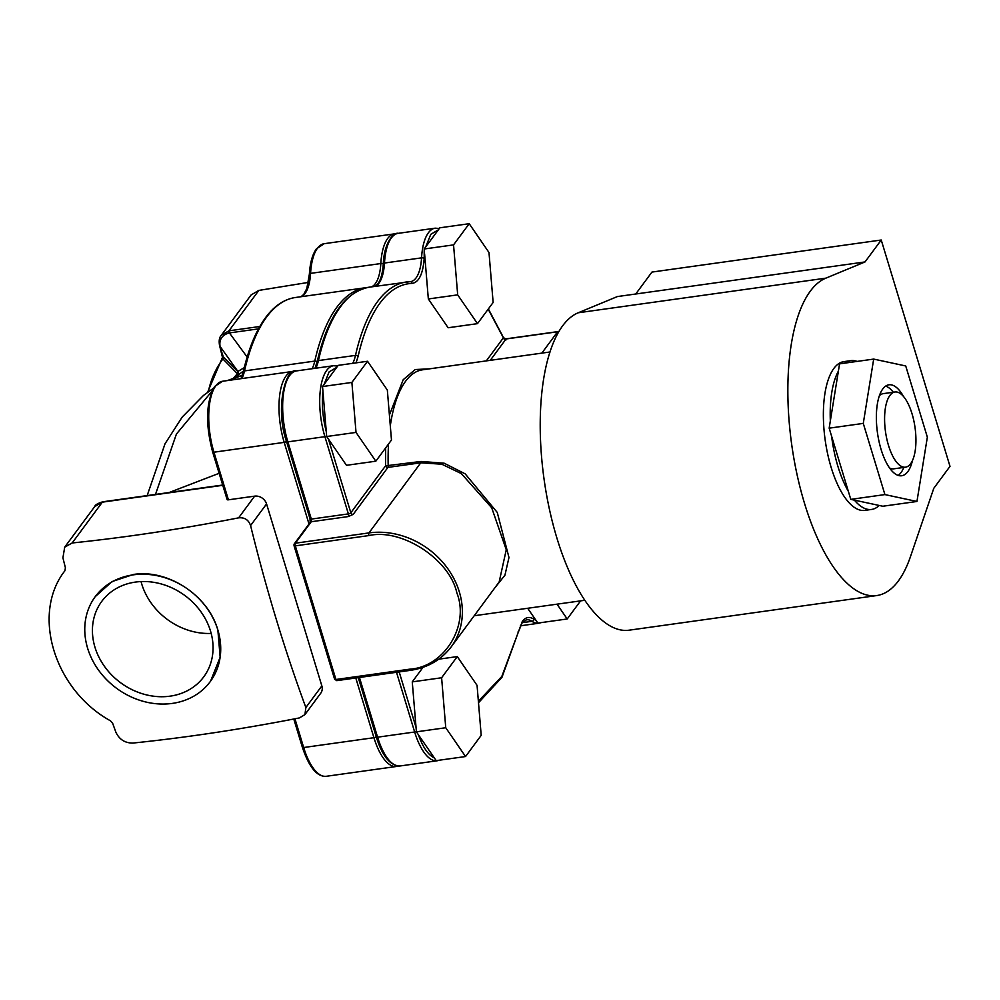 <?xml version="1.0" encoding="UTF-8"?>
<svg xmlns="http://www.w3.org/2000/svg" width="1000" height="1000" viewBox="0 0 1000 1000"><rect width="100%" height="100%" fill="white"/><g stroke="black" fill="none" stroke-linecap="round" stroke-linejoin="round"><path stroke-width="1.5" d="M383.488 264.1A2.013 0.838 3.3 0 1 383.312 263.725A2.013 0.838 3.3 0 1 384.487 263.038L421.55 257.863A2.013 0.838 3.3 0 1 424.2 258.412L424.2 248.988L439.85 227.8L469.2 223.7L453.55 244.887L424.2 248.988M324.05 384.513L329.125 371.875L336.688 367.4L322.537 386.538L326.287 431.712C322.738 417.738 321.625 404.275 322.938 391.337M389.4 415L403.225 379.688L415.188 369.538L429.438 368.837M910.638 463.713A37.962 14.912 -98 0 1 905.525 467.188A37.962 14.912 -98 0 1 886.762 438.738A37.962 14.912 -98 0 1 889.9 395.45A37.962 14.912 -98 0 1 895.013 391.987A37.962 14.912 -98 0 1 913.763 420.438A37.962 14.912 -98 0 1 910.638 463.713M141.037 581.575A63.438 54.162 -143.5 0 0 211.188 633.425M135.412 582.087A63.438 54.162 -143.5 0 0 101.725 601.425A63.438 54.162 -143.5 0 0 104.7 666.7A63.438 54.162 -143.5 0 0 170.075 696.162A63.438 54.162 -143.5 0 0 203.762 676.838A63.438 54.162 -143.5 0 0 200.775 611.562A63.438 54.162 -143.5 0 0 135.412 582.087M905.525 467.188L893.787 468.825A37.962 14.912 -98 0 1 889.538 467.95M903.5 396.45A45.912 18.025 82 0 0 901.35 392.987A45.912 18.025 82 0 0 888.962 384.8A45.912 18.025 82 0 0 876.363 417.775A45.912 18.025 82 0 0 889.275 467.575A45.912 18.025 82 0 0 901.675 475.75A45.912 18.025 82 0 0 912.463 460.562M903.825 467.425A45.912 18.025 -98 0 1 898.162 475.4M881.237 240.012L865.025 261.938L825.875 278.15A161.112 63.263 82 0 0 804.55 503.475A161.112 63.263 82 0 0 876.725 595.562A161.112 63.263 82 0 0 910.475 556.6L933.8 488.275L950 466.35L881.237 240.012L651.95 272.075L635.737 294L617.4 296.562L578.237 312.775A161.112 63.263 82 0 0 556.912 538.1A161.112 63.263 82 0 0 629.087 630.188L876.725 595.562M873.688 359.087L839.562 363.862L829.163 428.175L831.6 436.188A75.113 29.5 82 0 0 837.95 466.512A75.113 29.5 82 0 0 848.35 491.337L850.788 499.363L854.4 500.138A75.113 29.5 82 0 0 871.6 509.438A75.113 29.5 82 0 0 879.212 505.462L882.825 506.238L916.95 501.475L927.35 437.163L905.725 365.962L873.688 359.087L863.275 423.4L884.912 494.588L916.95 501.475M857.05 361.413A75.113 29.5 82 0 0 850.8 360.65L844.013 361.6A75.113 29.5 82 0 0 831.162 467.463A75.113 29.5 82 0 0 864.812 510.387L871.6 509.438M310.113 518.5A2.013 0.688 -16.9 0 0 310.025 518.825A2.013 0.688 -16.9 0 0 311.325 519.087L348.375 513.9A2.013 0.688 -16.9 0 0 350.838 512.8L385.538 465.85L421.037 461.45L444.175 463.212L465.15 473.837L497.25 512.425L508.975 557.5L504.938 575.2L494.5 588.288M172.275 703.413A71.487 61.037 -143.5 0 0 210.238 681.625A71.487 61.037 -143.5 0 0 217.862 630.025C208.263 595.55 167.987 568.95 133.5 574.45L112.013 581.587L95.25 596.638A71.487 61.037 -143.5 0 0 98.6 670.2A71.487 61.037 -143.5 0 0 172.275 703.413M210.575 681.162L220.15 657.225L217.862 630.025A71.487 61.037 -143.5 0 0 133.212 574.85A71.487 61.037 -143.5 0 0 95.25 596.638M242.35 375.288L229.412 380.288M222.55 381.25L292.8 371.425A50.35 19.775 82 0 0 286.025 376.012A50.35 19.775 82 0 0 284.2 442.375L213.938 452.2A2.013 0.688 163.1 0 1 212.638 451.938C205.275 423.913 205.963 402.088 214.7 386.45L222.55 381.25A50.35 19.775 82 0 0 215.775 385.838A50.35 19.775 82 0 0 213.938 452.2L228.412 499.812L254.638 496.15A10.075 8.6 36.5 0 1 266.562 503.925L321.85 685.9A10.075 8.6 36.5 0 1 320.775 693.162L304.938 714.6L299.4 717.925C242.05 729.15 186.562 737.525 132.963 743.062C125.025 743.125 119.325 739.513 115.887 732.225L112.65 723.3L110.525 720.837C54.112 689.775 31.075 613.825 64.925 570.737L65.4 567.775L62.912 557.85L64.7 547.163L72.175 542.975C125.775 537.438 181.25 529.062 238.612 517.85C244.575 517.263 248.562 519.837 250.575 525.55C266.375 589.775 284.8 650.425 305.863 707.525L304.938 714.6M212.025 391.138L176.412 434.062L155.475 494.425M169.175 492.512L219.125 473.3M228.412 499.812A2.013 0.688 163.1 0 1 227.113 499.562L212.638 451.938M221.15 335.487L251.112 294.938L258.825 290.413L308.387 282.413M243.487 370.988L237.4 375.65L237.862 371.45A4.025 3.787 -130.4 0 1 237.438 375.625M94.725 506.538C95.162 504.862 97.85 503.288 102.775 501.812L102.775 501.812A4.025 1.363 80.6 0 0 102.338 502.163L94.637 506.662M222.775 485.312L103.362 502.013A4.025 1.587 -98 0 1 103.912 501.637L102.775 501.812M228.25 333.2A4.025 1.787 -96.5 0 1 228.975 330.8L221.388 335.15C219.262 337.337 218.675 340.962 219.65 346.025L219.65 346.025A4.025 1.163 -15.3 0 0 220.062 346.375C219.062 339.8 221.788 335.412 228.25 333.2L229.425 332.925A4.025 1.587 -98 0 1 229.988 330.675L228.975 330.8L258.825 290.413M222.712 354.913L223.2 356.912L237.862 371.45L244.275 367.65M220.062 346.375L237.887 371.425L237.4 373.688L222.887 358.975L219.975 347.15A4.025 1.375 -16.9 0 0 220.35 347.537L223.2 356.912A4.025 2.95 134 0 1 222.887 358.975A110.087 93.987 -143.5 0 0 208.337 391.737M416.413 731.838L445.75 727.738L465.55 756.538L436.2 760.638L434.3 757.875C428.175 754.987 422.85 747.237 418.312 734.613L416.413 731.838L412.262 681.875L423.013 667.325M527.675 608.275L535.962 620.312L533.8 619.138C529.45 616.337 525.625 617.087 522.325 621.388L501.838 676.438L478.375 701.237M434.3 757.875L418.312 734.613M425.7 246.95L430.788 234.325L438.35 229.838M453.55 244.887L457.688 294.862L477.475 323.65L448.125 327.75L428.338 298.962L424.6 253.787M326.287 431.712L326.675 436.512L346.475 465.312L375.825 461.2L391.475 440.025L387.337 390.05L367.537 361.262L351.887 382.438L322.537 386.538M308.988 523.975L284.2 442.375A2.013 0.688 -16.9 0 0 286.65 441.275A2.013 0.688 -16.9 0 0 286.562 441.6L310.025 518.825L310.163 522.388A2.013 1.725 36.5 0 1 311.25 521.737L348.312 516.562L353.225 514.362L387.925 467.4A2.013 1.725 -143.5 0 1 385.538 465.85L385.65 447.912M337.088 680.45A2.013 0.787 -98 0 1 336.825 680.638A2.013 0.787 -98 0 1 335.925 679.488L409.475 669.2C443.975 667.375 469.862 625.712 456.863 592.925C449.688 559.312 401.637 527.987 368.875 535.575L295.325 545.862A2.013 0.688 163.1 0 1 294.012 545.6L334.613 679.225A2.013 0.688 -16.9 0 0 335.925 679.488L295.325 545.862A2.013 0.787 -98 0 1 295.387 543.2L311.25 521.737A2.013 0.787 82 0 0 311.325 519.087L287.863 441.863A50.35 19.775 -98 0 1 289.688 375.5A50.35 19.775 -98 0 1 296.475 370.913L333.525 365.725A50.35 19.775 -98 0 0 326.75 370.325A50.35 19.775 -98 0 0 324.913 436.675A2.013 0.688 -16.9 0 0 326.65 436.125M541.825 353.125L557.6 331.775L505.975 338.988L505.825 340.15L505.975 338.988A2.013 1.837 17.6 0 1 503.55 337.738L488.363 308.925M486.337 360.875L503.387 337.812L504.212 339.275M368.875 535.575A2.013 0.787 -98 0 1 368.95 532.913A76.325 65.163 36.5 0 1 447.587 568.375A76.325 65.163 36.5 0 1 451.175 646.912L499.15 582L506.262 549.75L491.7 507.775L461.337 473.587L441.8 464.212L420.763 462.812L368.95 532.913L295.387 543.2A2.013 1.725 36.5 0 0 294.325 543.812L294.012 545.6M488.188 309.163L503.387 337.812A2.013 1.725 -143.5 0 0 505.775 339.363L490.275 360.325M367.537 361.262L338.2 365.363L336.688 367.4M326.675 436.512L356.025 432.413L375.825 461.2M351.887 382.438L356.025 432.413M477.475 323.65L493.137 302.462L488.988 252.5L469.2 223.7M457.688 294.862L428.338 298.962M535.962 620.312L537.863 623.075L567.2 618.975L580.588 600.875M557.025 604.163L567.2 618.975M465.55 756.538L481.2 735.35L477.062 685.375L457.275 656.587L438.762 659.175M457.275 656.587L441.613 677.763L412.262 681.875M441.613 677.763L445.75 727.738M863.275 423.4L829.163 428.175M854.4 500.138L879.212 505.462M884.912 494.588L850.788 499.363M831.6 436.188L848.35 491.337M850.8 360.65A75.113 29.5 82 0 0 844.987 363.1M838.4 371.1A75.113 29.5 82 0 0 830.337 420.925M865.025 261.938L635.737 294M885.675 386.112A45.912 18.025 -98 0 1 893.312 392.225M879.425 395.637A37.962 14.912 -98 0 1 883.275 393.638L895.013 391.987M376.375 736.6A2.013 0.688 -16.9 0 0 376.287 736.925C382.3 756.237 390.262 765.913 400.15 765.962A50.35 19.775 -98 0 1 377.587 737.188L359.45 677.475M358.275 677.638L376.287 736.925A2.013 0.688 -16.9 0 0 377.587 737.188L414.65 732L396.5 672.288M375.188 286.337A40.275 15.812 82 0 0 379 283.113A40.275 15.812 82 0 0 384.487 263.038A50.35 19.775 -98 0 1 391.35 237.95A50.35 19.775 -98 0 1 398.137 233.35L435.188 228.175A50.35 19.775 -98 0 0 428.4 232.763A50.35 19.775 -98 0 0 421.55 257.863A40.275 15.812 -98 0 1 416.062 277.925A40.275 15.812 -98 0 1 410.637 281.613A40.275 15.812 -98 0 1 410.262 281.65M520.375 625.812L538.85 623.225A50.35 19.775 -98 0 1 531.975 621.312A40.275 15.812 -98 0 0 526.462 619.788L522.112 622.85L518.1 632.7A2.013 1.288 -167.2 0 0 517.975 632M314.962 368.325L317.238 361.425A2.013 1.288 12.8 0 1 318.438 360.575L355.487 355.387A2.013 1.288 12.8 0 1 358.088 356.438C363.288 333.675 370.575 315.9 379.963 303.1C389.387 290.45 400.087 283.875 412.062 283.4C418.9 282.387 422.95 274.05 424.2 258.412M352.7 363.338A40.275 15.812 -98 0 0 355.487 355.387A214.575 84.262 -98 0 1 377.575 301.55A214.575 84.262 -98 0 1 406.475 281.962A214.575 84.262 -98 0 1 409.975 281.663A2.013 1.85 88.1 0 1 412.062 283.4M550.062 351.975L422.5 369.812A125.363 49.225 82 0 0 405.613 381.25A125.363 49.225 82 0 0 390.3 425.875M309.562 274.438A2.013 0.838 3.3 0 1 309.387 274.062C310.062 262.913 312.387 254.525 316.363 248.9L324.212 243.688L394.462 233.863A50.35 19.775 82 0 0 387.688 238.463A50.35 19.775 82 0 0 380.825 263.55A40.275 15.812 -98 0 1 375.337 283.625A40.275 15.812 -98 0 1 371.525 286.85M355.788 677.987L373.925 737.7A50.35 19.775 82 0 0 396.475 766.475L398.288 766.038M294.938 718.8L303.675 747.525L373.925 737.7A2.013 0.688 -16.9 0 0 376.238 736.75M324.212 243.688A50.35 19.775 82 0 0 317.425 248.287A50.35 19.775 82 0 0 310.575 273.375L380.825 263.55A2.013 0.838 3.3 0 1 383.288 263.95M301.025 296.712L303.775 294.375L306.825 288.45L309.387 274.062A2.013 0.838 3.3 0 1 310.575 273.375A40.275 15.812 82 0 1 305.087 293.45A40.275 15.812 82 0 1 301.262 296.675M243.312 371.763C248.538 348.8 255.95 330.775 265.525 317.675C274.225 305.9 284.225 299.175 295.5 297.488A214.575 84.262 82 0 0 266.6 317.062A214.575 84.262 82 0 0 244.513 370.913A2.013 1.288 -167.2 0 0 243.312 371.763L241.038 378.663M315.8 368.212A40.275 15.812 82 0 0 318.438 360.575A214.575 84.262 -98 0 1 340.525 306.725A214.575 84.262 -98 0 1 369.425 287.15L410.637 281.613M388.525 444.025A125.363 49.225 82 0 0 388.2 466.037A2.013 0.787 82 0 1 387.925 467.4L420.763 462.812A2.013 0.787 -98 0 0 421.037 461.45M367.575 287.45A214.575 84.262 82 0 0 365.75 287.663A214.575 84.262 82 0 0 336.85 307.238A214.575 84.262 82 0 0 314.775 361.087A2.013 1.288 12.8 0 1 317.137 361.838M241.887 378.55A40.275 15.812 82 0 0 244.513 370.913L314.775 361.087A40.275 15.812 -98 0 1 312.137 368.725M326.225 776.3C317.05 776.975 309.1 767.3 302.362 747.262A2.013 0.688 163.1 0 0 303.675 747.525A50.35 19.775 82 0 0 326.225 776.3L396.475 766.475M238.612 517.85L254.638 496.15M103.362 502.013L102.338 502.163L72.175 542.975M259.812 326.5L229.988 330.675M321.85 685.9L305.863 707.525M266.562 503.925L250.575 525.55M233.787 377.912A90.113 76.925 36.5 0 1 237.4 373.688A4.025 2.087 -137 0 1 237.4 375.65A88.925 75.925 -143.5 0 0 236.125 377.062M247.15 357.05L229.425 332.925L258.5 328.862M416.037 727.412L399.175 671.912M356.062 362.863L358.088 356.438M353.225 514.362A2.013 1.725 36.5 0 1 350.838 512.8L328.438 439.075M296.475 370.913C285.4 367.3 274.913 408.85 286.562 441.6A2.013 0.688 -16.9 0 0 287.863 441.863L324.913 436.675L348.375 513.9A2.013 0.787 -98 0 1 348.312 516.562M294.113 545.275A2.013 1.725 36.5 0 1 294.325 543.812L310.188 522.35M334.712 678.9A2.013 0.688 -16.9 0 0 334.613 679.225L336.825 680.638L410.375 670.35C427.675 667.738 441.275 659.925 451.175 646.912M400.15 765.962L437.2 760.775A50.35 19.775 -98 0 1 414.65 732A2.013 0.688 -16.9 0 0 416.375 731.45M533.8 619.138A2.013 1.75 -56.1 0 1 531.975 621.312L522.238 622.675M558.925 331.625A30.213 25.787 36.5 0 0 557.6 331.775A2.013 0.787 -98 0 1 557.875 331.587A2.013 0.787 -98 0 1 558.188 331.7M409.475 669.2A2.013 0.787 82 0 0 410.375 670.35M825.875 278.15L578.237 312.775M374.95 286.375L377.938 283.725C380.863 279.713 382.663 273.038 383.312 263.725C384.075 242.1 394.237 232.05 398.137 233.35M584.788 600.288L474.212 615.75M295.5 297.488L367.6 287.45M396.325 233.787L394.462 233.863M294.662 371.35L292.8 371.425M302.362 747.262L293.788 719.013M147.162 495.588L165.025 443.775L182.237 417.025L203.475 395.45L213.588 388.125M227.338 380.575L242.4 375.15M94.738 506.525L64.7 547.163M222.7 485.025L103.912 501.637M207.613 392.262L222.288 357.812M219.65 346.025L219.975 347.15M317.238 361.425C327.688 316.588 345.087 291.825 369.425 287.15M437.2 760.775L439.438 760.188M478.5 702.738L501.962 677.325L518.1 632.7M538.85 623.225L541.1 622.625M559.025 331.45L505.763 338.875L503.713 337.825M439.35 228.487L435.188 228.175M337.688 366.05L333.525 365.725"/></g></svg>
